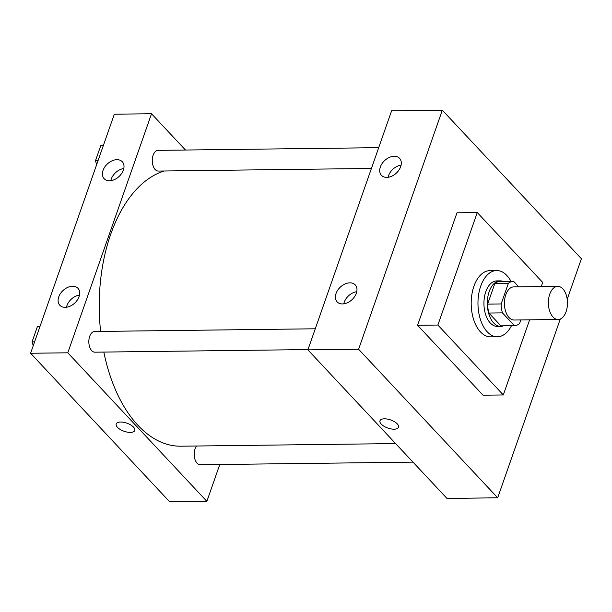 <?xml version="1.0" encoding="UTF-8"?>
<svg xmlns="http://www.w3.org/2000/svg" width="612" height="612" viewBox="0 0 612 612"><rect width="100%" height="100%" fill="white"/><g stroke="black" fill="none" stroke-linecap="round" stroke-linejoin="round"><path stroke-width="0.92" d="M553.003 316.985A16.555 9.547 -90.7 0 1 548.696 298.434A16.555 9.547 -90.7 0 1 557.723 286.362A16.555 9.547 -90.7 0 1 567.469 302.802A16.555 9.547 -90.7 0 1 558.129 319.479A16.555 9.547 -90.7 0 1 553.003 316.985M558.129 319.479L514.164 320.015A16.555 9.547 -90.7 0 1 509.039 317.521A16.555 9.547 -90.7 0 1 504.739 298.97A16.555 9.547 -90.7 0 1 513.759 286.898L557.723 286.362M514.424 325.683L500.899 325.852L488.896 313.03L502.421 312.87L514.424 325.683A22.239 12.821 -90.7 0 0 519.557 323.603L520.843 319.931M518.762 286.844L513.506 281.229A22.239 12.821 -90.7 0 0 508.373 283.31L501.151 303.942A22.239 12.821 -90.7 0 0 502.421 312.87M508.373 283.31L494.848 283.478L487.626 304.11L501.151 303.942M488.896 313.03A22.239 12.821 -90.7 0 1 487.626 304.11M494.848 283.478A22.239 12.821 -90.7 0 1 499.981 281.39L513.506 281.229M502.988 281.359A22.766 13.127 89.3 0 0 500.157 280.862A22.766 13.127 89.3 0 0 489.187 291.61A22.766 13.127 89.3 0 0 489.08 314.752A22.766 13.127 89.3 0 0 500.715 326.387A22.766 13.127 89.3 0 0 503.531 325.821M500.715 326.387L497.334 326.425A22.766 13.127 -90.7 0 1 490.288 322.998A22.766 13.127 -90.7 0 1 485.806 291.649A22.766 13.127 -90.7 0 1 496.776 280.9L500.157 280.862M511.479 325.722A33.117 19.094 -90.7 0 1 497.464 336.776A33.117 19.094 -90.7 0 1 487.206 331.788A33.117 19.094 -90.7 0 1 478.607 294.686A33.117 19.094 -90.7 0 1 496.653 270.55A33.117 19.094 -90.7 0 1 510.936 281.26M497.464 336.776L490.702 336.86A33.117 19.094 -90.7 0 1 480.443 331.872A33.117 19.094 -90.7 0 1 471.837 294.77A33.117 19.094 -90.7 0 1 489.891 270.634L496.653 270.55M529.625 319.824L503.316 394.947L437.871 325.041L477.268 212.548L542.714 282.453L541.276 286.569M477.268 212.548L456.98 212.792L417.583 325.293L483.029 395.199L503.316 394.947M442.323 110.191L581.4 258.738L567.209 299.268L581.4 258.738L442.323 110.191L391.603 110.81L307.89 349.865L446.959 498.42L497.686 497.801L358.609 349.245L442.323 110.191L358.609 349.245L497.686 497.801L560.294 319.013L497.686 497.801M417.583 325.293L437.871 325.041M394.197 156.282A12.416 8.576 136.9 0 1 399.567 158.347A12.416 8.576 136.9 0 1 396.369 173.097A12.416 8.576 136.9 0 1 381.437 175.315A12.416 8.576 136.9 0 1 380.358 166.954A12.416 8.576 136.9 0 1 394.197 156.282M342.49 303.942A12.416 8.576 136.9 0 1 337.12 301.877A12.416 8.576 136.9 0 1 336.042 293.515A12.416 8.576 136.9 0 1 344.969 284.006A12.416 8.576 136.9 0 1 355.251 284.901A12.416 8.576 136.9 0 1 354.623 296.629A12.416 8.576 136.9 0 1 342.49 303.942M307.89 349.865L358.609 349.245M401.089 165.118A12.416 8.576 -43.1 0 0 388.543 175.698A12.416 8.576 -43.1 0 0 388.1 177.281M356.765 291.679A12.416 8.576 -43.1 0 0 344.219 302.252A12.416 8.576 -43.1 0 0 343.776 303.843M384.405 418.815A9.83 4.284 19.3 0 1 394.472 421.714A9.83 4.284 19.3 0 1 398.534 427.252A9.83 4.284 19.3 0 1 387.84 428.048A9.83 4.284 19.3 0 1 379.983 420.75A9.83 4.284 19.3 0 1 384.405 418.815M379.983 420.75A9.83 4.284 -160.7 0 0 387.84 428.04A9.83 4.284 -160.7 0 0 398.534 427.245M395.62 443.578L180.884 446.202A138.664 79.958 -90.7 0 1 137.952 425.325A138.664 79.958 -90.7 0 1 103.826 352.076M100.62 331.413A138.664 79.958 -90.7 0 1 164.223 170.993M196.59 446.01A10.35 5.967 89.3 0 0 195.052 448.925A10.35 5.967 89.3 0 0 194.999 459.444A10.35 5.967 89.3 0 0 200.292 464.738L412.985 462.137M371.415 168.453L158.347 171.062A10.35 5.967 -90.7 0 1 155.142 169.501A10.35 5.967 -90.7 0 1 152.457 157.911A10.35 5.967 -90.7 0 1 158.095 150.368L378.698 147.668M307.989 349.582L94.921 352.183A10.35 5.967 -90.7 0 1 91.716 350.622A10.35 5.967 -90.7 0 1 89.681 336.378A10.35 5.967 -90.7 0 1 94.669 331.49L315.264 328.789M67.794 352.803L151.516 113.748L114.314 114.199L30.6 353.262L67.794 352.803L206.871 501.358L219.777 464.493M185.482 150.032L151.516 113.748M116.907 159.678A12.416 8.576 136.9 0 1 122.285 161.736A12.416 8.576 136.9 0 1 119.08 176.486A12.416 8.576 136.9 0 1 104.155 178.712A12.416 8.576 136.9 0 1 103.076 170.343A12.416 8.576 136.9 0 1 116.907 159.678M65.201 307.331A12.416 8.576 136.9 0 1 59.831 305.266A12.416 8.576 136.9 0 1 58.752 296.904A12.416 8.576 136.9 0 1 67.687 287.395A12.416 8.576 136.9 0 1 77.961 288.298A12.416 8.576 136.9 0 1 77.341 300.018A12.416 8.576 136.9 0 1 65.201 307.331M30.6 353.262L169.677 501.809L206.871 501.358M123.8 168.507A12.416 8.576 -43.1 0 0 111.254 179.087A12.416 8.576 -43.1 0 0 110.81 180.67M79.484 295.068A12.416 8.576 -43.1 0 0 66.93 305.64A12.416 8.576 -43.1 0 0 66.494 307.232M116.219 423.971A9.83 4.284 -160.7 0 0 117.466 427.321A9.83 4.284 19.3 0 1 116.219 423.978A9.83 4.284 19.3 0 1 126.914 423.175A9.83 4.284 19.3 0 1 134.778 430.473A9.83 4.284 19.3 0 1 127.327 432.133A9.83 4.284 19.3 0 1 117.466 427.321A9.83 4.284 -160.7 0 0 127.327 432.133A9.83 4.284 -160.7 0 0 134.778 430.473M39.918 326.64L37.378 326.67L32.046 341.894L33.247 345.696M32.046 341.894L34.593 341.863M103.352 145.518L100.804 145.549L95.472 160.772L96.673 164.574M95.472 160.772L98.019 160.742"/></g></svg>
